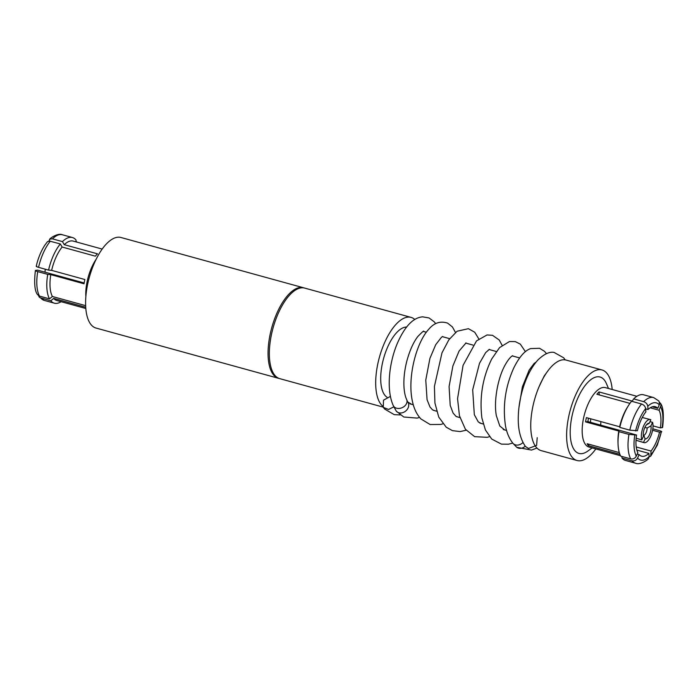 <?xml version="1.0" encoding="UTF-8"?>
<svg xmlns="http://www.w3.org/2000/svg" width="698" height="698" viewBox="0 0 698 698"><rect width="100%" height="100%" fill="white"/><g stroke="black" fill="none" stroke-linecap="round" stroke-linejoin="round"><path stroke-width="1.05" d="M623.96 413.748A30.817 13.07 -74.6 0 1 627.554 407.004L628.61 405.337A34.045 14.44 -74.6 0 1 631.55 401.245L641.541 403.994C643.896 404.849 645.266 406.402 645.65 408.635L645.886 411.864A25.686 10.889 -74.6 0 0 640.93 420.248A25.686 10.889 -74.6 0 0 637.396 430.745L629.788 430.151L619.798 427.394L619.623 426.766A30.817 13.07 -74.6 0 1 623.96 413.748M619.798 427.394A34.045 14.44 -74.6 0 1 624.64 412.78A34.045 14.44 -74.6 0 1 628.61 405.337M652.578 430.265L659.514 432.167L661.294 431.949C662.271 431.739 661.652 431.303 659.436 430.649L652.813 428.825M651.26 454.276A29.648 12.573 -74.6 0 0 657.141 444.399A29.648 12.573 -74.6 0 0 661.294 431.949L657.315 445.141L650.754 456.099L651.033 451.048L636.218 446.973M85.854 296.606A30.817 13.07 -74.6 0 1 91.77 267.203A30.817 13.07 -74.6 0 1 96.123 259.307M85.645 305.698A30.817 13.07 -74.6 0 1 85.61 305.645L52.385 296.493A30.817 13.07 -74.6 0 1 50.797 274.637L84.022 283.789A30.817 13.07 -74.6 0 1 84.868 279.523L51.643 270.37A30.817 13.07 -74.6 0 1 55.98 257.353A30.817 13.07 -74.6 0 1 62.131 247.031L95.356 256.175A30.817 13.07 -74.6 0 1 97.493 253.836L64.26 244.684L62.445 241.613L52.455 238.856L50.108 238.978L48.86 241.046M85.819 308.499L56.826 300.515A30.817 13.07 -74.6 0 1 53.676 298.412L85.723 307.242M279.13 378.447A46.967 19.919 -74.6 0 1 278.485 378.299A46.967 19.919 -74.6 0 1 277.193 312.521A46.967 19.919 -74.6 0 1 303.421 287.742A46.967 19.919 -74.6 0 1 304.058 287.942M278.485 378.299L96.019 328.051A46.967 19.919 -74.6 0 1 94.727 262.274A46.967 19.919 -74.6 0 1 120.955 237.495L303.421 287.742M382.513 405.948A46.967 19.919 -74.6 0 1 384.825 342.151A46.967 19.919 -74.6 0 1 411.052 317.381A46.967 19.919 -74.6 0 1 414.795 319.483M383.08 407.091L279.767 378.648A46.967 19.919 -74.6 0 1 278.476 312.87A46.967 19.919 -74.6 0 1 304.703 288.091L411.052 317.381M386.971 397.188A36.689 15.557 -74.6 0 1 387.835 346.636A36.689 15.557 -74.6 0 1 406.629 327.039M595.822 448.927A46.967 19.919 -74.6 0 1 577.045 460.505A46.967 19.919 -74.6 0 1 575.754 394.728A46.967 19.919 -74.6 0 1 601.981 369.949A46.967 19.919 -74.6 0 1 612.181 389.501M577.045 460.505L541.168 450.62A46.967 19.919 -74.6 0 1 539.877 384.851A46.967 19.919 -74.6 0 1 566.104 360.072L601.981 369.949M620.522 455.733L589.016 447.06A30.817 13.07 -74.6 0 1 588.17 403.889A30.817 13.07 -74.6 0 1 605.384 387.626L636.881 396.298M592.157 447.915L587.803 451.074A39.629 16.804 -74.6 0 1 570.938 441.101A39.629 16.804 -74.6 0 1 577.9 397.93A39.629 16.804 -74.6 0 1 606.396 383.56L608.516 388.489M619.3 452.592L587.14 443.736A30.817 13.07 105.4 0 0 588.431 445.664L619.894 454.328M636.559 435.011A25.686 10.889 -74.6 0 0 637.841 452.679L636.288 456.126C635.023 458.385 633.173 459.31 630.73 458.891L620.731 456.143A34.045 14.44 -74.6 0 1 618.035 443.736L617.983 441.755A30.817 13.07 -74.6 0 1 618.777 431.032L618.96 431.661L628.95 434.418L636.559 435.011L587.864 421.601L585.552 421.889L618.777 431.032M619.623 426.766L586.399 417.622A30.817 13.07 105.4 0 0 585.552 421.889M645.667 408.871L648.014 409.517A25.686 10.889 -74.6 0 1 655.274 406.698A25.686 10.889 -74.6 0 1 657.778 408.313L652.29 406.803M650.204 407.789L659.069 410.232A25.686 10.889 -74.6 0 1 660.352 427.9L653.014 425.885M659.514 432.167A25.686 10.889 -74.6 0 1 655.98 442.663A25.686 10.889 -74.6 0 1 651.033 451.048M77.303 242.223L76.161 241.552M62.445 241.613A34.045 14.44 -74.6 0 1 72.418 237.529A34.045 14.44 -74.6 0 1 75.977 239.938L76.195 241.918M36.226 266.252L36.994 263.181C38.905 256.306 41.514 250.329 44.803 245.26L47.42 241.717L49.488 241.054L60.316 243.951L62.131 247.031M51.643 270.37L48.563 270.109L38.565 267.351C36.348 266.697 35.729 266.261 36.706 266.051M84.17 282.96L37.509 270.117L35.38 270.527C34.001 282.812 34.682 290.796 37.404 294.477M35.86 270.318C34.883 270.527 35.502 270.964 37.727 271.618L47.717 274.375L50.797 274.637M636.846 450.079L648.896 453.395L649.131 456.623L648.459 458.621C647.84 459.921 639.979 465.269 635.573 463.228A34.045 14.44 -74.6 0 1 632.022 460.82C634.456 461.23 636.306 460.314 637.579 458.045L639.132 454.599L637.213 454.075M649.14 456.928L650.754 456.099M660.596 403.523C663.318 407.204 663.999 415.188 662.62 427.473L660.352 427.9M659.069 410.232L660.971 405.459L660.587 403.523L659.61 402.423M658.938 401.071L659.619 403.985L657.778 408.313M648.014 409.517L647.779 406.288C647.395 404.063 646.034 402.51 643.678 401.655L633.679 398.898L632.24 401.08L599.015 391.927A30.817 13.07 105.4 0 0 596.886 394.274L629.928 403.374M599.015 391.927L599.233 394.92M587.864 421.601A25.686 10.889 -74.6 0 1 588.51 418.198M52.385 296.493L49.497 298.849L39.507 296.1L37.413 294.477M38.39 295.577L40.004 297.697L50.788 300.777L53.676 298.412M589.06 444.268L588.431 445.664M621.839 456.448L622.023 458.062L632.022 460.82M648.896 453.395A25.686 10.889 -74.6 0 1 641.637 456.213A25.686 10.889 -74.6 0 1 639.132 454.599M64.26 244.684A30.817 13.07 -74.6 0 1 73.194 241.089L102.178 249.073M618.035 443.736A34.045 14.44 -74.6 0 1 618.96 431.661M633.679 398.898A34.045 14.44 -74.6 0 1 643.652 394.815L653.651 397.572A34.045 14.44 -74.6 0 0 643.678 401.655M635.573 463.228L625.582 460.471A34.045 14.44 -74.6 0 1 622.023 458.062M49.497 298.849A34.045 14.44 -74.6 0 1 47.717 274.375M48.563 270.109A34.045 14.44 -74.6 0 1 60.316 243.951M61.119 301.702A34.045 14.44 -74.6 0 1 54.348 303.185A34.045 14.44 -74.6 0 1 50.788 300.777M644.891 427.412L647.116 428.022A5.139 2.181 -74.6 0 1 646.121 432.638A5.139 2.181 -74.6 0 1 643.826 435.334L643.251 435.177M600.742 425.143A11.151 4.729 -74.6 0 1 600.961 421.627M590.543 422.334A11.151 4.729 -74.6 0 1 590.761 418.817M649.245 423.302A8.071 3.42 -74.6 0 0 647.526 423.799A8.071 3.42 -74.6 0 0 644.812 427.577A8.071 3.42 -74.6 0 0 643.382 436.337L641.794 439.888A11.971 5.078 -74.6 0 1 643.669 425.876A11.971 5.078 -74.6 0 1 650.318 419.55A11.971 5.078 -74.6 0 1 650.841 419.76L649.245 423.302L646.793 424.646M641.794 439.888L636.148 438.222M636 440.229L643.512 442.453L645.109 438.902L643.826 435.334M647.116 428.022L650.964 425.867L652.56 422.316L649.986 421.662M650.964 425.867A8.071 3.42 -74.6 0 1 649.541 434.627A8.071 3.42 -74.6 0 1 645.109 438.902M652.56 422.316A11.971 5.078 -74.6 0 1 650.902 435.831A11.971 5.078 -74.6 0 1 643.957 442.637A11.971 5.078 -74.6 0 1 643.512 442.453M45.065 272.194A11.971 5.078 -74.6 0 1 45.265 269.201M390.426 396.385L383.507 400.172L383.272 407.37L388.559 409.464L393.803 406.864M537.207 437.672L536.596 445.394L528.499 448.465L525.507 446.537C520.455 439.278 518.047 429.671 518.265 417.709C518.413 408.295 519.897 398.828 522.706 389.31C526.484 376.728 531.579 366.921 538.01 359.88C544.143 353.999 549.509 351.513 554.099 352.429L563.679 357.795L565.153 359.863M660.622 406.786A29.648 12.573 -74.6 0 1 662.14 427.682M636.288 456.126A29.648 12.573 -74.6 0 1 634.779 435.229M635.616 430.963A29.648 12.573 -74.6 0 1 645.65 408.635M647.779 406.288A29.648 12.573 -74.6 0 1 659.331 404.866M649.131 456.623A29.648 12.573 -74.6 0 1 637.579 458.045M630.73 458.891A34.045 14.44 -74.6 0 1 628.95 434.418M629.788 430.151A34.045 14.44 -74.6 0 1 641.541 403.994M39.507 296.1A34.045 14.44 -74.6 0 1 37.727 271.618M38.565 267.351A34.045 14.44 -74.6 0 1 50.317 241.203M52.455 238.856A34.045 14.44 -74.6 0 1 62.427 234.772L72.418 237.529M54.348 303.185L44.349 300.428A34.045 14.44 -74.6 0 1 40.798 298.02M435.674 323.671L434.313 321.891L429.043 317.948L422.683 316.848C413.364 317.529 405.014 326.132 397.633 342.674C389.231 361.957 385.968 389.432 393.271 405.582A7.338 5.575 -24.3 0 0 395.766 407.929A7.338 5.575 -24.3 0 0 404.142 406.498A7.338 5.575 -24.3 0 0 406.646 399.526L407.667 401.9L411.48 404.255M393.271 405.582L396.263 411.131A7.338 5.916 -39.4 0 0 398.061 412.492A7.338 5.916 -39.4 0 0 406.664 410.11A7.338 5.916 -39.4 0 0 407.649 401.865M546.473 353.668L544.519 351.33L539.545 348.285L530.716 348.581C524.966 350.413 519.338 356.835 513.833 367.829C505.326 386.622 502.551 406.027 505.509 426.024C506.809 432.882 509.261 438.623 512.873 443.23A7.338 5.916 -39.4 0 0 513.868 444.146A7.338 5.916 -39.4 0 0 523.003 442.497M516.703 447.252A7.338 6.361 -54.1 0 0 516.738 447.278A7.338 6.361 -54.1 0 0 525.236 446.179M506.574 430.448L503.214 429.514M483.252 424.018L479.875 423.093M459.93 417.596L456.562 416.671M436.608 411.174L433.257 410.258M413.286 404.753L409.97 403.845M519.635 357.926L512.306 355.91M496.313 351.504L488.993 349.489M472.991 345.082L465.671 343.067M449.669 338.661L442.349 336.645M426.347 332.239L423.477 331.454M658.938 401.062L653.651 397.572M49.541 239.379C50.16 238.079 58.021 232.731 62.427 234.772M44.349 300.428L39.062 296.938M642.265 417.5L650.318 419.55M635.991 440.281L643.957 442.637M400.268 414.935L394.257 414.656L384.729 409.107L383.272 407.37M423.642 331.41L423.642 331.41C424.175 330.302 422.246 331.986 417.849 336.471C413.425 342.238 409.77 350.387 406.873 360.927C404.43 370.429 403.479 379.363 404.029 387.73C404.43 392.73 405.302 396.665 406.646 399.526M518.954 407.423L522.366 386.875L529.189 370.045L534.127 363.484L535.968 362.175M504.671 429.916L499.812 426.05L496.339 415.676C493.573 400.957 497.91 378.264 504.724 365.726C509.95 356.076 513.17 355.483 512.655 355.744M481.323 423.494L478.331 421.976L474.326 414.699L472.686 389.833L479.509 363.283L485.651 352.621L489.359 349.323M458.001 417.064L456.03 416.374L453.081 413.041L450.21 405.381L449.084 386.605L452.889 365.961L459.075 351.059L466.037 342.901M466.168 430.221L460.104 431.573L452.426 430.649L446.205 427.193L438.745 417.064L434.924 402.999L434.418 386.413L441.982 352.848L448.814 339.874L457.085 331.227L468.419 328.688L474.727 332.239L478.776 338.853M442.846 423.799L440.839 424.445L430.125 424.532L420.877 418.922C416.837 414.542 414.062 408.854 412.544 401.865C407.047 378.726 415.921 343.154 428.685 329.343C434.086 322.816 440.394 320.748 447.619 323.13L452.417 326.943L455.454 332.431M419.515 417.378L417.168 418.102L403.784 417.011L396.263 411.131M512.751 443.082L508.476 444.207L501.417 444.12L491.732 439.059L485.424 429.985L481.899 418.058C479.369 397.127 482.632 377.444 491.706 359.008L499.576 347.604L509.461 341.54L515.264 341.592L520.324 344.131L525.411 351.696M434.688 410.651L432.507 409.813L429.985 406.995L427.071 399.727L425.771 380.096L429.907 358.414L435.726 344.681L441.494 337.23L442.698 336.488M512.873 443.23L516.738 447.278L531.527 450.079L536.937 448.046M548.34 370.28L544.196 375.995L538.969 386.928M502.098 345.274L499.245 340.013L492.518 335.319L487.047 334.953L476.516 340.903L463.062 365.351L457.556 398.689L459.45 415.79L465.409 429.253L474.64 436.66L487.309 437.323L489.481 436.651"/></g></svg>
